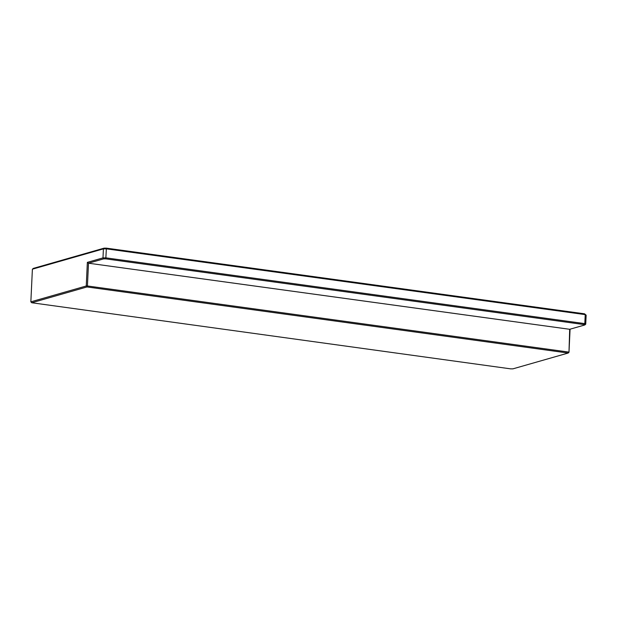 <?xml version="1.0" encoding="UTF-8"?>
<svg xmlns="http://www.w3.org/2000/svg" width="617" height="617" viewBox="0 0 617 617"><rect width="100%" height="100%" fill="white"/><g stroke="black" fill="none" stroke-linecap="round" stroke-linejoin="round"><path stroke-width="0.93" d="M32.392 269.182L33.372 268.387L104.057 248.157L106.309 248.142L584.546 313.822L585.232 314.608L106.355 248.844L105.808 258.878L103.548 258.901L102.985 257.891L103.409 248.867L32.392 269.182L30.85 301.836L86.249 285.987L87.359 262.356L102.985 257.891L105.931 257.86L584.808 323.632L585.232 314.608L586.15 315.164L585.726 324.187L584.746 324.989L584.044 324.565L584.808 323.632L585.726 324.187M106.309 248.142L106.355 248.844L103.409 248.867L104.057 248.157M584.546 313.822L586.15 315.164M570.077 329.185L568.982 352.284L569.692 329.293L88.501 263.204L87.429 285.972L86.249 285.987L86.982 286.951L31.752 302.754L510.691 368.858L512.943 368.843L568.172 353.04L86.982 286.951L87.429 285.972L568.619 352.06L568.172 353.04L568.982 352.284M30.85 301.836L31.752 302.754M103.548 258.901L88.501 263.204L87.359 262.356M584.044 324.565L105.808 258.878M569.692 329.293L584.746 324.989"/></g></svg>
